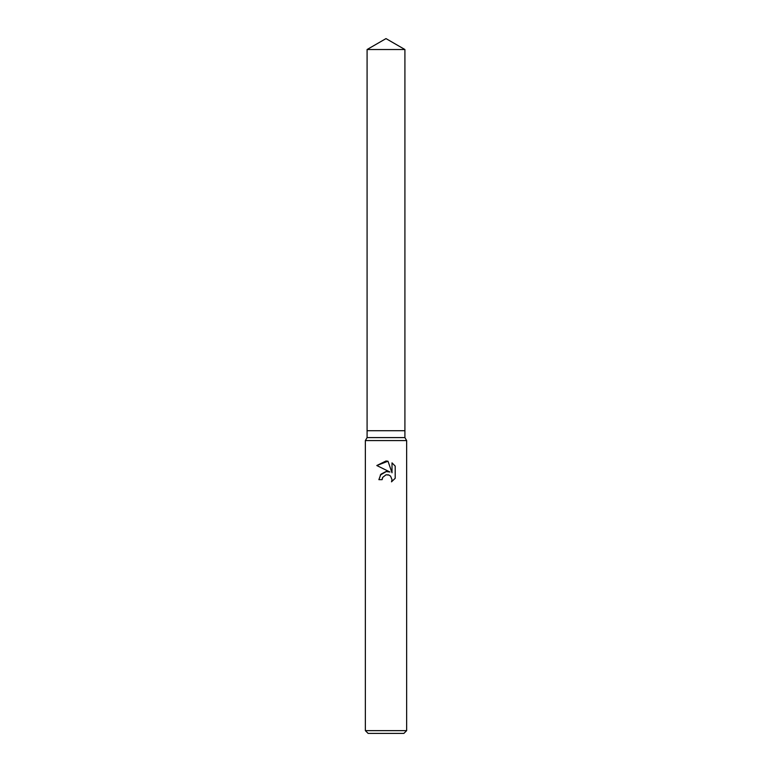 <?xml version="1.0" encoding="UTF-8"?>
<svg xmlns="http://www.w3.org/2000/svg" width="772" height="772" viewBox="0 0 772 772"><rect width="100%" height="100%" fill="white"/><g stroke="black" fill="none" stroke-linecap="round" stroke-linejoin="round"><path stroke-width="1.16" d="M367.086 49.524L404.914 49.524L386 38.6L367.086 49.524L367.086 430.718L386 430.718L367.086 430.718L367.086 437.599L404.914 437.599L406.641 440.571L406.641 730.65L365.359 730.65L368.119 733.4L403.881 733.4L406.641 730.65M404.914 49.524L404.914 430.718L386 430.718L404.914 430.718L404.914 437.599M367.086 437.599L365.359 440.571L406.641 440.571M382.651 477.424L385.981 474.809L382.651 477.424L382.13 479.663L378.878 479.663L380.895 474.24L386 471.528L389.947 472.01L376.804 465.526L386 461L387.998 461.212L392.012 472.773L392.012 462.872L395.196 466.095L395.196 478.302L391.5 481.844L392.022 479.634L390.584 476.141L388.982 475.07L386 474.809L388.451 474.886M382.13 479.663L382.468 477.858M391.5 481.844L395.196 478.302M389.947 472.01L387.727 471.499M386.396 471.489L380.268 475.06M395.196 466.095L392.012 462.872M387.998 461.212L376.804 465.535M365.359 440.571L365.359 730.65"/></g></svg>
